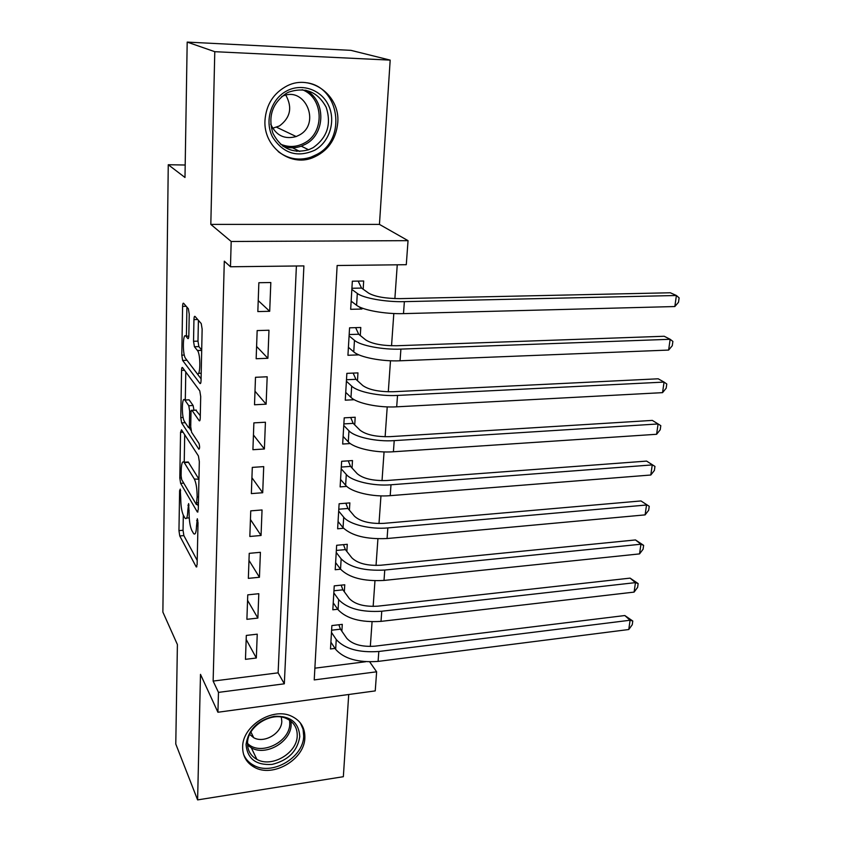 <?xml version="1.0" encoding="UTF-8"?>
<svg xmlns="http://www.w3.org/2000/svg" width="842" height="842" viewBox="0 0 842 842"><rect width="100%" height="100%" fill="white"/><g stroke="black" fill="none" stroke-linecap="round" stroke-linejoin="round"><path stroke-width="1.26" d="M180.262 489.097L179.609 490.697L178.957 530.618L179.767 535.954L196.228 566.929L197.123 564.614L198.017 522.808L197.312 518.725L196.544 525.892C196.26 532.565 195.281 535.144 193.628 533.617L191.829 530.492C190.039 526.503 189.134 520.598 189.103 512.778L188.608 503.579L187.819 510.515C187.555 517.072 186.629 519.63 185.061 518.209L183.356 515.251C181.661 511.431 180.788 505.705 180.746 498.064L180.262 489.097M264.967 120.501C263.325 146.582 289.69 166.821 312.203 157.959C327.485 151.665 336.011 139.898 337.768 122.637C340.273 95.599 311.161 73.612 287.259 85.789C273.608 92.936 266.177 104.513 264.967 120.501M242.643 746.886C242.591 755.979 246.432 762.726 254.168 767.146C272.745 778.176 304.688 759.484 304.857 737.781C305.057 727.772 300.626 720.573 291.532 716.205C272.787 706.912 242.412 725.825 242.643 746.886M189.229 314.108L188.376 308.782L183.588 303.257C183.019 302.867 182.682 303.909 182.588 306.383L181.798 355.156L182.64 360.439L199.943 383.436C200.564 383.973 200.933 382.994 201.049 380.489L202.143 329.127L201.238 323.581L195.018 316.413C194.418 315.992 194.06 317.045 193.944 319.602L193.534 341.273L194.418 346.736L197.481 350.546C200.933 354.503 200.385 378.468 196.986 373.395L185.577 358.429C182.388 354.808 182.767 331.78 185.956 336.232L187.819 338.537C188.398 339 188.734 337.989 188.84 335.505L189.229 314.108M230.476 266.767L231.192 241.486L408.044 240.654L406.286 264.704L337.137 265.514L314.224 679.915L376.627 671.8L375.237 690.903L217.92 712.248L218.478 692.387L284.322 683.809L303.899 265.904L230.476 266.767L224.298 261.157L213.131 681.083L218.478 692.387M217.92 712.248L200.491 674.368L197.607 799.9L175.778 744.012L177.399 644.562L162.874 612.071L168.263 164.737L184.987 177.483L187.187 42.1L214.784 51.688L210.816 224.393L231.192 241.486M181.504 429.788L180.556 432.335L179.809 478.024L180.63 483.34L197.344 512.02L198.291 509.526L199.322 461.605L198.417 455.954L181.504 429.788M180.788 417.59L181.556 370.396C181.64 368.038 181.967 367.091 182.514 367.554L199.786 390.888L200.701 396.519L200.249 417.906C200.143 420.305 199.786 421.242 199.196 420.716L191.976 410.328C191.408 409.833 191.071 410.749 190.976 413.096L190.724 426.768L191.597 432.251L198.986 443.408C199.828 446.576 199.807 448.523 198.901 449.249L181.619 422.894L180.788 417.59L183.146 417.464M187.187 42.1L350.935 50.352L390.183 60.119L214.784 51.688M197.607 799.9L343.347 776.703L348.714 694.503M361.997 308.035L361.934 309.035L358.629 306.53M363.165 289.227L363.681 281.007L352.335 281.196L350.672 309.309L361.934 309.035M360.281 335.516L360.786 327.496L349.567 327.822L347.935 355.282L358.913 354.861M357.471 380.721L357.955 372.89L346.862 373.364L345.273 400.171L354.261 399.718M354.714 424.884L355.198 417.232L344.22 417.842L342.662 444.029L350.293 443.555M352.03 468.036L352.493 460.553L341.642 461.3L340.126 486.897L346.778 486.392M349.398 510.21L349.862 502.895L339.115 503.758L337.631 528.787L343.557 528.26M346.83 551.447L347.283 544.3L336.653 545.279L335.2 569.739L340.578 569.203M344.325 591.768L344.757 584.78L334.242 585.864L332.822 609.797L337.747 609.25M246.317 635.426L245.464 659.339L256.326 658.012L257.242 634.173L246.317 635.426M247.758 594.852L246.895 619.312L257.863 618.091L258.81 593.705L247.758 594.852M249.232 553.341L248.348 578.359L259.441 577.265L260.399 552.31L249.232 553.341M250.748 510.862L249.832 536.47L261.052 535.491L262.041 509.957L250.748 510.862M252.295 467.394L251.358 493.601L262.704 492.738L263.714 466.615L252.295 467.394M253.874 422.873L252.916 449.712L264.388 448.986L265.419 422.231L253.874 422.873M255.494 377.29L254.516 404.77L266.125 404.181L267.177 376.784L255.494 377.29M257.157 330.58L256.157 358.734L267.893 358.292L268.977 330.232L257.157 330.58M213.131 681.083L278.113 672.842L296.395 265.998M269.703 311.287L270.819 282.523L258.862 282.723L257.831 311.582L269.703 311.287L258.22 300.605M370.322 646.477L372.069 621.796M373.153 606.429L374.964 580.78M376.037 565.456L377.921 538.827M378.995 523.545L380.952 495.875M382.026 480.656L384.057 451.912M385.12 436.756L387.225 406.886M388.299 391.804L390.488 360.776M391.541 345.767L393.814 313.519M394.877 298.605L397.256 264.809M314.876 668.18L365.617 661.738M341.863 631.205L342.294 624.364L331.885 625.564L330.496 648.971L335.042 648.414M185.187 165.011L168.263 164.737M210.816 224.393L379.447 224.404L390.183 60.119M379.447 224.404L408.044 240.654M369.712 661.896L376.627 671.8M278.113 672.842L284.322 683.809M256.326 658.012L246.169 639.457M257.863 618.091L247.569 600.357M259.441 577.265L248.99 560.393M261.052 535.491L250.442 519.525M262.704 492.738L251.926 477.73M264.388 448.986L253.442 434.977M266.125 404.181L255 391.225M267.893 358.292L256.589 346.451M183.314 515.167L183.051 530.271L183.861 535.607L197.207 560.425M197.428 504.474L198.365 506.074M184.703 434.746L184.23 462.247M181.114 475.888L181.683 479.635L196.354 504.558L197.144 496.99C197.112 488.855 196.175 482.866 194.323 479.024L184.03 462.258C182.398 460.827 181.451 463.51 181.198 470.31L181.114 475.888M198.944 479.235L194.323 479.024M186.65 462.09L188.25 461.984L198.659 478.719M185.303 399.992L185.787 371.975M200.301 415.716L195.786 410.128M191.008 430.441L189.029 427.452M184.903 400.129L184.819 400.024C181.735 395.561 181.462 417.527 184.535 421.61L188.44 427.494C188.987 427.968 189.303 427.073 189.397 424.789L189.65 411.17L188.787 405.718L184.903 400.129L187.713 399.876M193.986 410.222L193.113 405.507L188.787 405.718M189.187 399.929L193.113 405.507M198.407 320.307L197.986 341.136L198.87 346.588L201.701 350.051M194.418 346.736L198.891 346.609L194.428 346.757M186.777 360.008L201.08 378.837M186.913 307.088L186.408 336.211M338.873 624.764L340.463 629.174L346.736 638.268C352.366 644.435 361.786 647.066 374.985 646.172L624.827 615.534L632.784 621.017L632.258 624.722L628.764 629.521L378.09 661.402C358.155 662.801 344.01 658.781 335.653 649.35L330.895 642.172M628.764 629.521L630.09 620.238L378.816 651.487C358.818 652.834 344.631 648.845 336.253 639.52L331.474 632.426M632.784 621.017L630.09 620.238L624.827 615.534M340.463 629.174L331.611 630.205M299.784 736.645C297.384 751.222 288.143 760.473 272.061 764.41C255.968 765.399 247.306 758.747 246.043 744.475C248.358 729.561 257.747 720.184 274.187 716.321C290.364 715.658 298.889 722.436 299.784 736.645M247.537 743.065C247.485 750.401 250.6 755.842 256.884 759.379C271.734 768.062 297.131 753.137 297.226 735.834C297.373 727.909 293.869 722.194 286.722 718.679C271.755 711.111 247.369 726.183 247.537 743.065M249.674 734.424L253.705 737.708C264.135 743.749 281.786 733.35 281.796 721.257L281.333 717.1M243.538 754.232C245.475 758.979 248.779 762.62 253.442 765.168C271.861 776.124 303.541 757.6 303.699 736.066L303.046 729.151L300.383 722.962M314.876 150.15C297.352 157.949 283.249 153.581 272.545 137.046C264.472 121.427 270.745 99.766 286.006 91.325C301.152 82.642 321.097 89.389 328.464 105.229C336.063 120.953 329.654 141.803 314.876 150.15M286.406 93.283C272.334 103.145 267.83 116.428 272.892 133.162C280.754 148.403 292.658 153.939 308.582 149.771L313.108 147.676C327.243 137.656 331.601 124.184 326.191 107.271C317.697 91.704 305.183 86.663 288.648 92.146L286.406 93.283M285.838 95.178C292.553 107.45 290.427 117.701 279.449 125.942L272.671 128.247M270.714 124.195C276.05 135.562 284.543 139.677 296.173 136.551L299.099 135.183C321.402 123.837 305.088 85.295 282.165 96.377L281.691 96.598M278.218 151.581C288.259 159.096 299.184 160.948 311.003 157.138L316.96 154.402C347.072 139.162 339.642 86.105 305.793 82.663M296.763 151.35L297.321 150.413M341.157 585.148L342.904 589.832L349.272 598.504C354.987 604.398 364.523 606.945 377.869 606.156L630.1 578.128L638.152 583.58L637.615 587.358L634.1 592.105L381.016 621.375C360.86 622.617 346.546 618.723 338.063 609.703L333.232 602.851M634.1 592.105L635.447 582.632L381.763 611.229C361.544 612.429 347.188 608.566 338.684 599.651L333.821 592.884M638.152 583.58L635.447 582.632L630.1 578.128M342.904 589.832L333.948 590.768M343.483 544.648L345.388 549.605L351.861 557.846C357.671 563.456 367.312 565.908 380.805 565.224L635.489 539.943L643.635 545.353L643.088 549.216L639.552 553.899L384.005 580.433C363.628 581.506 349.146 577.749 340.536 569.16L335.621 562.635M639.552 553.899L640.93 544.227L384.762 570.045C364.333 571.087 349.798 567.361 341.157 558.877L336.232 552.447M643.635 545.353L640.93 544.227L635.489 539.943M345.388 549.605L336.347 550.447M345.841 503.221L347.935 508.473L354.514 516.262C360.408 521.556 370.175 523.924 383.815 523.356L640.983 500.948L649.235 506.316L648.677 510.252L645.109 514.883L387.067 538.533C366.47 539.448 351.798 535.828 343.062 527.681L338.063 521.524M645.109 514.883L646.519 505L387.846 527.913C370.512 529.629 349.146 524.345 343.694 517.167L338.684 511.094M649.235 506.316L640.983 500.948M347.935 508.473L338.8 509.221M348.241 460.848L350.535 466.405L357.229 473.709C363.218 478.698 373.111 480.961 386.899 480.508L646.603 461.1L654.96 466.426L654.381 470.457L650.803 475.014L390.204 495.664C372.732 497.222 351.156 492.107 345.641 485.255L340.568 479.466M650.803 475.014L652.245 464.91L390.993 484.781C373.48 486.287 351.84 481.224 346.294 474.499L341.199 468.794M654.96 466.426L646.603 461.1M350.535 466.405L341.305 467.047M350.682 417.485L353.198 423.368L360.008 430.167C366.091 434.819 376.1 436.977 390.046 436.651L652.339 420.4L658.086 423.958L394.224 440.629C376.511 441.913 354.587 437.082 348.956 430.82L343.768 425.515M656.613 434.283L658.086 423.958L660.802 425.663L660.212 429.778L656.613 434.283L393.403 451.765C375.743 453.101 353.893 448.218 348.283 441.839L343.115 436.43M353.198 423.368L343.862 423.905M353.145 373.09L355.924 379.321L362.849 385.594C369.028 389.888 379.174 391.94 393.277 391.74L658.202 378.795L664.054 382.089L397.529 395.424C379.616 396.456 357.408 391.888 351.672 386.11L346.399 381.226M662.549 392.646L664.054 382.089L666.78 384.005L666.169 388.215L662.549 392.646L396.687 406.823C378.837 407.928 356.703 403.286 350.988 397.392L345.736 392.393M355.924 379.321L346.483 379.742M355.64 327.643L358.713 334.242L365.754 339.947C372.048 343.883 382.321 345.82 396.582 345.746L664.201 336.263L670.158 339.284L400.908 349.104C382.805 349.893 360.302 345.578 354.461 340.326L349.093 335.874M668.622 350.072L670.158 339.284L672.884 341.42L672.263 345.725L668.622 350.072L400.055 360.786C382.005 361.639 359.576 357.261 353.756 351.882L348.409 347.314M358.713 334.242L349.167 334.537M351.103 301.994L352.23 301.962M358.166 281.102L361.565 288.08L368.743 293.205C375.132 296.742 385.541 298.552 399.971 298.636L670.327 292.774L676.4 295.5L404.37 301.647C386.068 302.173 363.26 298.142 357.313 293.437L351.851 289.438M674.831 306.541L676.4 295.5L679.126 297.868L678.505 302.267L674.831 306.541L403.497 313.624C385.247 314.213 362.513 310.109 356.598 305.267L351.156 301.152M361.565 288.08L351.924 288.259M180.683 490.612L179.609 490.697M197.828 520.345L196.66 520.44M189.04 505.095L187.913 505.189M189.145 510.41L187.819 510.515M197.954 525.766L196.544 525.892M196.87 566.624L196.081 566.708M183.861 535.607L179.767 535.954M183.051 530.271L178.957 530.618M197.975 511.799L197.239 511.862M183.735 483.119L180.63 483.34M181.23 477.919L179.809 478.024M183.061 432.199L180.556 432.335M198.438 502.695L197.028 502.8M198.565 496.885L197.144 496.99M188.492 462.321L184.272 462.605M184.535 370.28L181.556 370.396M199.807 420.632L199.154 420.663M196.375 410.149L192.008 410.37M185.251 422.695L181.619 422.894M190.755 424.715L189.397 424.789M191.176 411.085L189.65 411.17M188.819 336.137L185.956 336.232M201.691 350.346L197.438 350.493M197.986 341.136L193.534 341.273M197.702 319.497L193.944 319.602M200.554 383.405L199.943 383.426L200.554 383.405M186.935 360.281L182.64 360.439M184.293 355.061L181.798 355.156M186.229 306.299L182.588 306.383M335.653 649.35L336.253 639.52M378.09 661.402L378.816 651.487M291.016 721.32L291.143 724.667C291.079 741.781 266.009 756.474 251.326 747.812L247.569 745.17M247.527 743.381C260.031 756.442 289.837 742.412 289.774 723.741L289.627 720.289M305.699 90.168C326.001 100.072 325.707 133.794 305.72 144.108L301.268 146.171C295.237 148.287 289.216 148.339 283.196 146.34M280.418 144.098C288.617 147.603 296.679 147.213 304.604 142.919C324.98 132.478 323.728 97.577 302.183 89.684M338.063 609.703L338.684 599.651M381.016 621.375L381.763 611.229M340.536 569.16L341.157 558.877M384.005 580.433L384.762 570.045M343.062 527.681L343.694 517.167M387.067 538.533L387.846 527.913M345.641 485.255L346.294 474.499M390.204 495.664L390.993 484.781M348.283 441.839L348.956 430.82M393.403 451.765L394.224 440.629M350.988 397.392L351.672 386.11M396.687 406.823L397.529 395.424M353.756 351.882L354.461 340.326M400.055 360.786L400.908 349.104M356.598 305.267L357.313 293.437M403.497 313.624L404.37 301.647M254.168 767.146L253.158 765.02M189.229 517.862L186.619 518.072M196.754 566.876L196.228 566.929M197.902 511.978L197.344 512.02M198.407 504.4L196.744 504.526M188.25 461.984L184.03 462.258M199.786 420.684L199.196 420.716M196.344 410.107L191.976 410.328M189.103 399.813L184.819 400.024M190.724 427.357L188.966 427.462M201.691 350.398L197.481 350.546M201.206 373.216L198.554 373.322M253.705 737.708L250.927 732.035M251.326 747.812L256.884 759.379M296.173 136.551L276.65 127.247M308.582 149.771L301.268 146.171C295.089 148.255 288.901 148.192 282.712 145.992M299.741 151.444L292.342 147.697"/></g></svg>
